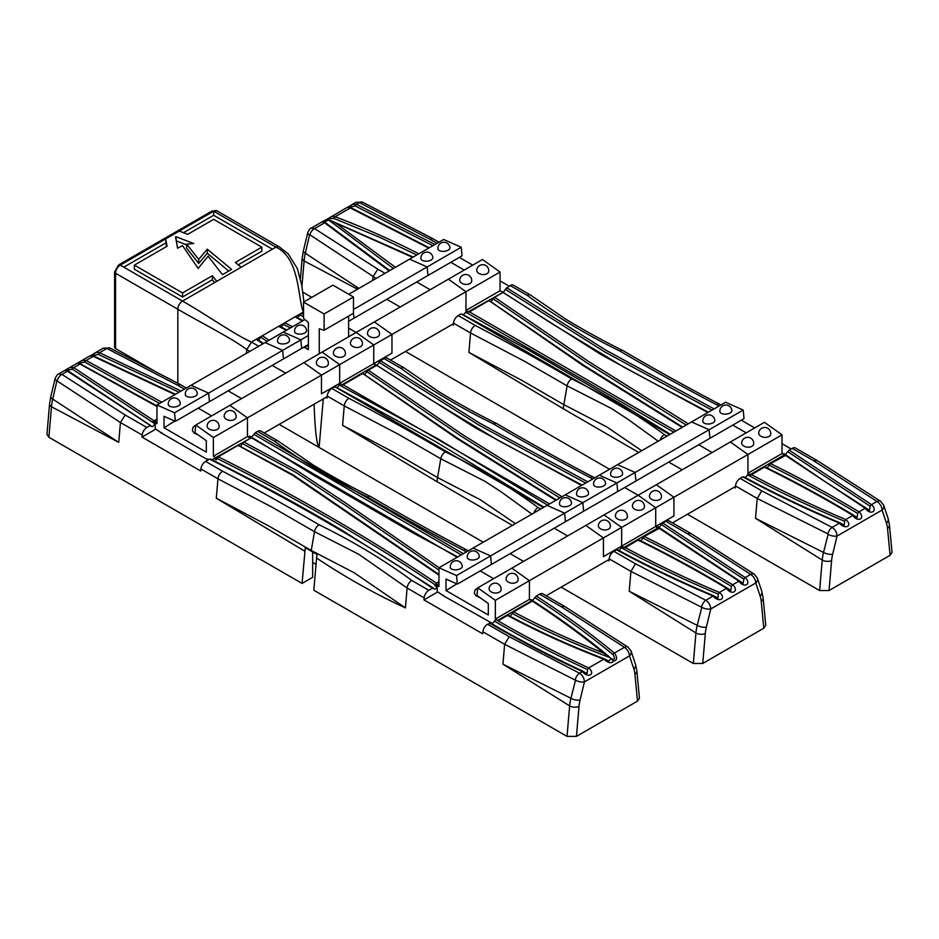 <?xml version="1.0" encoding="UTF-8"?>
<svg xmlns="http://www.w3.org/2000/svg" width="939" height="939" viewBox="0 0 939 939"><rect width="100%" height="100%" fill="white"/><g stroke="black" fill="none" stroke-linecap="round" stroke-linejoin="round"><path stroke-width="1.41" d="M543.364 507.494L335.716 387.244L334.472 387.009L331.89 388.5A6.643 3.838 120 0 0 327.218 396.058L327.042 398.077L325.868 397.408M555.818 500.311L456.589 438.337L363.393 373.98L362.149 373.745L342.606 385.119L340.258 383.734L337.054 387.819M404.298 368.029A6.643 3.838 120 0 0 404.24 367.994L387.197 358.158A6.643 3.838 120 0 0 383.875 358.487L378.992 362.254C377.994 364.508 376.844 365.353 375.506 364.79M378.992 362.254L478.467 424.815L585.69 483.057M339.425 385.096L437.75 438.759L547.519 505.1M713.922 595.866A1.913 0.916 112.7 0 0 713.886 595.854A1.913 0.916 112.7 0 0 713.147 596.065C679.273 581.781 647.065 566.358 616.5 549.773L617.745 549.996L616.5 549.773L613.871 551.299A6.643 3.838 120 0 0 609.188 558.858L609.024 560.876L607.838 560.196M480.522 499.865L437.551 477.552L395.26 453.126L342.594 425.308L437.022 481.672L512.401 525.371M629.224 591.253L630.926 571.405L701.809 607.322A16420.328 8794.24 119.3 0 0 697.231 625.362L629.224 591.253L695.928 632.98L693.322 663.474L561.146 587.157M483.256 542.202L279.165 424.369M314.096 404.204C314.999 430.097 316.666 444.511 319.119 447.434L323.274 398.899M657.64 526.615L657.488 527.472M754.475 574.328A6.643 4.038 122.8 0 0 754.31 574.21L690.975 533.54L669.178 520.957A6.643 3.838 120 0 0 665.857 521.286L662.817 523.035L658.967 527.472M727.819 588.577A1.913 1.127 121.2 0 0 727.537 588.248A1.913 1.127 121.2 0 0 726.551 588.319C698.463 571.382 668.955 555.289 638.015 540.066L639.259 540.289L638.015 540.066L624.588 547.953L622.24 546.557L619.118 550.571M657.488 526.509L659.835 528.047L644.213 536.486L640.727 540.829M659.835 528.047L658.779 528.082L738.958 581.159C744.028 588.776 752.127 584.023 745.179 577.567L662.817 523.035M269.094 340.258L262.38 335.704L256.171 339.284L262.885 343.838M279.353 246.875A6.643 3.838 -60 0 0 279.282 246.84A6.643 3.838 -60 0 0 279.259 246.828A6.643 3.838 -60 0 0 275.937 247.157L241.147 267.239L235.372 262.439L261.84 247.157L213.669 219.339L187.741 234.316L179.255 231.076L213.669 211.205L275.937 247.157C300.175 258.037 297.78 299.564 303.403 312.018L295.01 316.866L296.255 317.089L295.01 316.866L278.59 326.349L279.834 326.572L278.59 326.349L262.38 335.704L258.507 340.141M261.136 337.371L267.087 341.409M303.543 314.542L301.243 313.262L297.593 317.664M300.011 314.917L303.543 316.889M661.584 524.69L743.923 579.21L743.089 583.342M258.706 346.245L251.535 342.101L246.734 349.601L249.821 351.386M207.261 249.164L231.604 269.387L222.484 274.658L208.118 256.183L198.152 268.448L182.542 245.666L177.518 248.201L175.722 236.616L193.739 243.518L186.685 244.14L198.704 259.399L207.261 249.164L207.261 253.225L228.717 271.054M198.704 259.399L198.704 263.472L207.261 253.225M186.685 244.14L186.685 248.213L198.704 263.472M175.722 236.616L175.722 238.94M176.086 240.83L186.685 244.879M216.745 281.324L182.53 301.079L120.262 265.127L165.687 238.905L167.107 246.229L134.359 265.127L182.53 292.945L212.378 275.714L216.745 281.324L241.147 267.239M212.378 275.714L212.378 279.787L214.562 282.592M182.53 292.945L182.53 297.006L212.378 279.787M134.359 265.127L134.359 269.2L182.53 297.006M179.255 231.076L165.687 238.905L166.391 246.64M123.784 267.169L165.687 242.978M156.05 371.938L115.567 348.569L115.567 273.272A6.643 3.838 -60 0 1 120.262 265.127A3.322 1.913 -120 0 0 118.607 264.962L212.003 211.04A3.322 1.913 -120 0 1 213.669 211.205L213.669 215.277L272.416 249.187M183.504 232.696L213.669 215.277M261.84 247.157L261.84 251.229L238.26 264.833M256.171 339.284L251.417 342.031C235.806 335.352 204.315 313.368 182.53 301.079A6.643 3.838 120 0 0 177.835 309.224L115.567 273.272A3.322 1.913 180 0 1 114.593 271.911L114.593 347.207A3.322 1.913 0 0 0 115.567 348.569M760.156 596.077A6.643 4.824 -18.4 0 0 761.775 591.277L757.386 578.166L754.31 574.21A6.643 4.038 122.8 0 0 750.719 574.375C753.794 576.558 755.484 579.433 755.789 582.978A32805.925 18940.604 -60 0 1 760.156 596.077A34.966 20.189 -60 0 1 761.224 601.265L763.783 628.214L765.743 625.268L763.137 597.932A6.643 4.214 -5.4 0 0 763.137 597.908A6.643 4.214 -5.4 0 0 763.125 597.838M763.783 628.214L702.736 663.462L705.306 633.555A34.966 20.189 -60 0 1 706.363 627.135A32805.925 18940.604 -60 0 1 710.741 608.988C710.553 605.373 708.91 602.474 705.823 600.291A38520.914 22239.839 180 0 1 635.48 563.776L630.926 571.405L609.188 558.858M693.322 663.474L702.736 663.462M292.557 326.713L284.775 322.77L281.277 327.112M177.835 383.265L177.835 309.224C199.115 321.831 233.741 339.214 246.734 349.601L246.417 353.346M251.535 342.101L246.734 349.601M581.558 485.451L475.169 427.75L377.478 365.834L376.234 365.611L368.323 370.177L364.578 374.591M283.531 324.436L290.444 327.934M367.079 371.844L461.026 436.06L559.879 497.963M621.465 547.86C652.089 564.468 684.402 579.926 718.394 594.211A1.913 0.916 -67.3 0 1 719.427 592.439C686.409 578.577 654.976 563.588 625.139 547.496M718.394 594.211L717.971 598.073L713.886 595.854C680.082 581.617 647.933 566.217 617.439 549.667M701.597 606.77A6.643 3.627 -62.6 0 1 705.823 600.291L713.147 596.065C718.581 602.944 727.209 598.906 719.427 592.439L726.551 588.319C731.587 595.983 739.603 591.194 732.725 584.762C704.626 567.813 675.129 551.733 644.213 536.486M642.957 538.164C673.873 553.388 703.37 569.48 731.446 586.406L730.718 590.561L727.537 588.248C699.414 571.288 669.871 555.184 638.931 539.948M757.245 577.79A6.643 4.836 161.5 0 1 757.397 578.166A6.643 4.836 161.5 0 1 755.789 582.978L710.741 608.988A6.643 2.477 13.6 0 1 701.809 607.322M690.881 533.481L687.465 533.763A38520.914 22239.839 180 0 1 750.719 574.375L745.179 577.567A1.913 1.127 -59.1 0 0 743.923 579.21M327.218 396.058L344.249 405.894L398.5 434.346L440.79 458.76L485.17 481.425L501.579 492.142L531.897 514.114M706.363 627.135A6.643 2.477 13.5 0 1 697.231 625.362A41.621 23.898 120.3 0 0 695.928 632.98A6.643 3.416 4.9 0 0 705.306 633.555M515.405 523.633L480.545 499.877M476.413 596.101A9.965 5.751 180 0 1 477.188 595.608M480.193 597.744L475.932 595.713L474.359 593.378L475.064 589.962L477.763 587.849M604.833 659.26A1.913 0.857 110.8 0 0 604.54 658.932A1.913 0.857 110.8 0 0 603.871 659.155C570.384 646.419 538.247 631.853 507.459 615.444L508.703 615.679L507.459 615.444L498.28 620.738L495.346 619.047L495.346 600.338L477.763 587.826L476.953 595.443L488.303 603.519L488.303 614.975L446.002 590.549L456.765 583.87M480.169 570.935L493.597 578.694L480.169 570.935M492.705 623.625L489.477 621.759L489.477 622.44M446.002 590.549L446.002 579.093L457.352 584.117L456.53 575.56L490.604 555.888L491.414 564.445L583.647 511.203L582.837 502.647L565.255 494.865L473.021 548.106L490.604 555.888L491.414 564.445L457.352 584.117M436.6 586.629L436.6 585.126L438.947 586.488L438.947 567.778L456.53 575.56M437.187 591.57L444.828 596.664M501.062 589.809A6.021 3.862 -173.9 0 1 494.665 593.002A6.021 3.862 -173.9 0 1 489.09 588.518A6.021 6.021 0 0 1 498.363 584.117A6.021 6.021 0 0 1 501.062 589.809M518.105 579.973A6.021 3.862 -173.9 0 1 511.696 583.166A6.021 3.862 -173.9 0 1 506.121 578.682A6.021 6.021 0 0 1 515.394 574.281A6.021 6.021 0 0 1 518.105 579.973M460.486 568.623A6.021 3.052 174.6 0 1 454.089 569.762A6.021 3.052 174.6 0 1 450.262 567.32A6.021 6.021 0 0 1 455.685 560.759A6.021 6.021 0 0 1 462.258 566.182A6.021 3.052 174.6 0 1 460.486 568.623M477.528 558.787A6.021 3.052 174.6 0 1 471.12 559.926A6.021 3.052 174.6 0 1 467.305 557.496A6.021 6.021 0 0 1 472.728 550.923A6.021 6.021 0 0 1 479.289 556.346A6.021 3.052 174.6 0 1 477.528 558.787M438.947 567.778L473.021 548.106L490.604 555.888L582.837 502.647M436.6 585.126L438.947 583.765M497.693 620.397L531.767 600.725L531.767 601.406M495.346 619.047L529.42 599.375L531.767 600.725M495.346 600.338L529.42 580.666L529.42 599.375L529.42 580.666L621.653 527.425L621.653 547.39M477.763 587.826L511.837 568.154L529.42 580.666L511.837 568.154L604.07 514.901L621.653 527.425M729.392 442.551L730.096 442.14M712.126 452.516L698.71 444.769L712.126 452.516M732.772 425.097L746.2 432.856M747.949 474.465L747.949 454.499L655.715 507.753L638.144 495.24L730.366 441.987L747.949 454.499L782.023 434.827L764.44 422.315L730.366 441.987L747.949 454.499L747.949 473.209L750.296 474.688M709.954 438.278L709.133 429.722L743.207 410.05L744.017 418.606L617.721 491.531L616.9 482.975L709.133 429.722L709.954 438.278M616.9 482.975L599.328 475.193L691.55 421.94L709.133 429.722L691.55 421.94L725.624 402.268L743.207 410.05M753.665 443.971A6.021 3.862 -173.9 0 1 747.268 447.164A6.021 3.862 -173.9 0 1 741.693 442.68A6.021 6.021 0 0 1 750.965 438.278A6.021 6.021 0 0 1 753.665 443.971M770.708 434.135A6.021 3.862 -173.9 0 1 764.299 437.328A6.021 3.862 -173.9 0 1 758.724 432.844A6.021 6.021 0 0 1 767.996 428.442A6.021 6.021 0 0 1 770.708 434.135M713.088 422.785A6.021 3.052 174.6 0 1 706.691 423.923A6.021 3.052 174.6 0 1 702.865 421.482A6.021 6.021 0 0 1 708.288 414.921A6.021 6.021 0 0 1 714.861 420.343A6.021 3.052 174.6 0 1 713.088 422.785M730.131 412.949A6.021 3.052 174.6 0 1 723.723 414.087A6.021 3.052 174.6 0 1 719.896 411.658A6.021 6.021 0 0 1 725.331 405.085A6.021 6.021 0 0 1 731.892 410.507A6.021 3.052 174.6 0 1 730.131 412.949M750.296 474.559L784.37 454.887L784.37 455.568M747.949 473.209L782.023 453.537L784.37 454.887M782.023 434.827L782.023 453.537M546.193 595.784L609.141 559.444M655.715 507.753L655.715 526.45L673.932 515.934L673.932 497.236L603.437 537.93L585.854 525.417L656.349 484.724L673.932 497.236M735.437 486.531L672.5 522.87M564.621 513.163L565.442 521.72L635.926 481.014L635.116 472.458L564.621 513.163L547.038 505.37L617.533 464.676L635.116 472.458M644.4 507.048A6.021 3.862 -173.9 0 1 638.004 510.241A6.021 3.862 -173.9 0 1 632.428 505.769A6.021 6.021 0 0 1 641.701 501.367A6.021 6.021 0 0 1 644.4 507.048M627.369 516.884A6.021 3.862 -173.9 0 1 620.961 520.077A6.021 3.862 -173.9 0 1 615.385 515.605A6.021 6.021 0 0 1 624.658 511.192A6.021 6.021 0 0 1 627.369 516.884M661.443 497.212A6.021 3.862 -173.9 0 1 655.035 500.405A6.021 3.862 -173.9 0 1 649.459 495.933A6.021 6.021 0 0 1 658.732 491.531A6.021 6.021 0 0 1 661.443 497.212M610.327 526.72A6.021 3.862 -173.9 0 1 603.93 529.913A6.021 3.862 -173.9 0 1 598.354 525.441A6.021 6.021 0 0 1 607.627 521.028A6.021 6.021 0 0 1 610.327 526.72M603.437 537.93L603.437 556.639L655.715 526.45L658.075 528.493M621.653 546.122L624.001 547.484L658.075 527.812M603.824 485.874A6.021 3.052 174.6 0 1 597.427 487.012A6.021 3.052 174.6 0 1 593.601 484.571A6.021 6.021 0 0 1 599.023 477.998A6.021 6.021 0 0 1 605.596 483.432A6.021 3.052 174.6 0 1 603.824 485.874M586.793 495.71A6.021 3.052 174.6 0 1 580.384 496.848A6.021 3.052 174.6 0 1 576.569 494.407A6.021 6.021 0 0 1 581.992 487.834A6.021 6.021 0 0 1 588.553 493.268A6.021 3.052 174.6 0 1 586.793 495.71M620.867 476.038A6.021 3.052 174.6 0 1 614.458 477.176A6.021 3.052 174.6 0 1 610.632 474.735A6.021 6.021 0 0 1 616.066 468.174A6.021 6.021 0 0 1 622.627 473.596A6.021 3.052 174.6 0 1 620.867 476.038M569.75 505.546A6.021 3.052 174.6 0 1 563.353 506.684A6.021 3.052 174.6 0 1 559.527 504.243A6.021 6.021 0 0 1 564.949 497.67A6.021 6.021 0 0 1 571.522 503.104A6.021 3.052 174.6 0 1 569.75 505.546M194.443 433.313A9.965 5.751 180 0 1 195.218 432.809M198.223 434.945L193.95 432.926L192.378 430.59L193.094 427.163L195.793 425.05M215.724 459.547L215.724 457.598L213.376 456.248L213.376 437.539L195.793 425.027L194.983 432.644L206.322 440.72L206.322 452.175L164.032 427.761L174.795 421.071M198.199 408.148L211.615 415.895L198.199 408.148M208.669 459.641L207.496 458.96L207.496 459.641M164.032 427.761L164.032 416.306L175.37 421.329L174.56 412.773L208.634 393.101L209.444 401.657L301.677 348.404L300.856 339.848L283.285 332.066L191.051 385.307L208.634 393.101L209.444 401.657L175.37 421.329M154.63 422.773L156.977 423.689L156.977 404.979L174.56 412.773M155.217 428.771L162.858 433.865M219.092 427.01A6.021 3.862 -173.9 0 1 212.695 430.203A6.021 3.862 -173.9 0 1 207.108 425.731A6.021 6.021 0 0 1 216.393 421.318A6.021 6.021 0 0 1 219.092 427.01M236.123 417.174A6.021 3.862 -173.9 0 1 229.726 420.367A6.021 3.862 -173.9 0 1 224.151 415.895A6.021 6.021 0 0 1 233.424 411.482A6.021 6.021 0 0 1 236.123 417.174M178.516 405.836A6.021 3.052 174.6 0 1 172.119 406.963A6.021 3.052 174.6 0 1 168.292 404.533A6.021 6.021 0 0 1 173.715 397.96A6.021 6.021 0 0 1 180.276 403.383A6.021 3.052 174.6 0 1 178.516 405.836M195.547 396A6.021 3.052 174.6 0 1 189.15 397.127A6.021 3.052 174.6 0 1 185.323 394.697A6.021 6.021 0 0 1 190.746 388.124A6.021 6.021 0 0 1 197.319 393.547A6.021 3.052 174.6 0 1 195.547 396M156.977 404.979L191.051 385.307L208.634 393.101L300.856 339.848M154.63 422.327L156.977 420.977M215.724 457.598L249.797 438.607M213.376 456.248L247.45 436.576L249.797 437.938M213.376 437.539L247.45 417.867L247.45 436.576L247.45 417.867L339.672 364.625L339.672 384.509M195.793 425.027L229.867 405.355L247.45 417.867L229.867 405.355L322.1 352.113L339.672 364.625M447.422 279.752L448.126 279.353M430.156 289.728L416.728 281.982L430.156 289.728M450.802 262.31L464.218 270.056M465.979 311.595L465.979 291.7L373.745 344.953L356.163 332.441L448.396 279.188L465.979 291.7L500.053 272.028L482.47 259.516L448.396 279.188L465.979 291.7L465.979 310.41L468.326 311.854M461.225 247.262L443.654 239.48L409.58 259.141L427.163 266.934L427.973 275.491L427.163 266.934L461.225 247.262L462.047 255.819L348.627 321.291L353.956 318.215L353.475 313.215L353.956 318.215L348.627 321.291M471.695 281.172A6.021 3.862 -173.9 0 1 465.298 284.364A6.021 3.862 -173.9 0 1 459.711 279.892A6.021 6.021 0 0 1 468.984 275.479A6.021 6.021 0 0 1 471.695 281.172M488.726 271.336A6.021 3.862 -173.9 0 1 482.329 274.528A6.021 3.862 -173.9 0 1 476.754 270.056A6.021 6.021 0 0 1 486.026 265.643A6.021 6.021 0 0 1 488.726 271.336M431.118 259.997A6.021 3.052 174.6 0 1 424.71 261.124A6.021 3.052 174.6 0 1 420.895 258.695A6.021 6.021 0 0 1 426.318 252.122A6.021 6.021 0 0 1 432.879 257.544A6.021 3.052 174.6 0 1 431.118 259.997M448.149 250.161A6.021 3.052 174.6 0 1 441.753 251.288A6.021 3.052 174.6 0 1 437.926 248.858A6.021 6.021 0 0 1 443.349 242.285A6.021 6.021 0 0 1 449.922 247.708A6.021 3.052 174.6 0 1 448.149 250.161M468.326 311.76L502.4 292.768M465.979 310.41L500.053 290.738L502.4 292.099M500.053 272.028L500.053 290.738M319.26 353.745L319.26 328.803L324.108 330.246L324.108 313.966L303.543 302.1L303.543 318.38L308.391 322.535L308.391 349.66L304.025 347.043L283.461 358.921L282.651 350.364L265.068 342.582L304.929 319.565L265.068 342.582L282.651 350.364L308.391 335.493L282.651 350.364L283.461 358.921L308.391 344.531M348.627 316.091L348.627 336.784M324.108 330.246L353.475 313.286L353.475 297.006L324.108 313.966M303.543 302.1L332.922 285.139L353.475 297.006M304.095 347.759L308.391 345.282M287.78 342.747A6.021 3.052 174.6 0 1 281.383 343.885A6.021 3.052 174.6 0 1 277.557 341.444A6.021 3.052 174.6 0 0 281.383 343.885A6.021 3.052 174.6 0 0 287.78 342.747A6.021 3.052 174.6 0 0 289.552 340.305A6.021 3.052 174.6 0 1 287.78 342.747M328.357 363.921A6.021 3.862 -173.9 0 1 321.96 367.114A6.021 3.862 -173.9 0 1 316.373 362.642A6.021 3.862 -173.9 0 0 321.96 367.114A6.021 3.862 -173.9 0 0 328.357 363.921A6.021 6.021 0 0 0 319.354 358.064A6.021 6.021 0 0 0 316.373 362.642A6.021 6.021 0 0 1 325.657 358.24A6.021 6.021 0 0 1 328.357 363.921M379.462 334.425A6.021 3.862 -173.9 0 1 373.065 337.617A6.021 3.862 -173.9 0 1 367.489 333.134A6.021 3.862 -173.9 0 0 373.065 337.617A6.021 3.862 -173.9 0 0 379.462 334.425A6.021 6.021 0 0 0 370.459 328.556A6.021 6.021 0 0 0 367.489 333.134A6.021 6.021 0 0 1 376.762 328.732A6.021 6.021 0 0 1 379.462 334.425M345.388 354.085A6.021 3.862 -173.9 0 1 338.991 357.289A6.021 3.862 -173.9 0 1 333.415 352.806A6.021 3.862 -173.9 0 0 338.991 357.289A6.021 3.862 -173.9 0 0 345.388 354.085A6.021 6.021 0 0 0 336.397 348.228A6.021 6.021 0 0 0 333.415 352.806A6.021 6.021 0 0 1 342.688 348.404A6.021 6.021 0 0 1 345.388 354.085M362.431 344.261A6.021 3.862 -173.9 0 1 356.034 347.453A6.021 3.862 -173.9 0 1 350.447 342.97A6.021 3.862 -173.9 0 0 356.034 347.453A6.021 3.862 -173.9 0 0 362.431 344.261A6.021 6.021 0 0 0 353.428 338.392A6.021 6.021 0 0 0 350.447 342.97A6.021 6.021 0 0 1 359.719 338.568A6.021 6.021 0 0 1 362.431 344.261M304.823 332.911A6.021 3.052 174.6 0 1 298.414 334.049A6.021 3.052 174.6 0 1 294.588 331.608A6.021 3.052 174.6 0 0 298.414 334.049A6.021 3.052 174.6 0 0 304.823 332.911A6.021 3.052 174.6 0 0 306.584 330.469A6.021 3.052 174.6 0 1 304.823 332.911M373.745 363.651L321.467 393.84L321.467 375.142L303.884 362.618L374.379 321.924L391.962 334.437L391.962 353.146L373.745 363.651L376.093 365.694L376.093 365.013L342.019 384.779L376.093 365.013L373.745 363.651L391.962 353.146L391.962 334.437L321.467 375.142L391.962 334.437L374.379 321.924L303.884 362.618L321.467 375.142L321.467 393.84L339.672 383.323L342.019 384.685L339.672 383.323L373.745 363.651L373.745 344.953M264.223 432.996L327.171 396.657M353.475 309.471L427.163 266.934L409.58 259.141L348.733 294.271M453.467 323.732L390.53 360.071M439.1 567.696L345.282 502.752L297.323 470.815L243.87 442.034L251.558 437.621L249.211 436.248L250.267 436.576L249.211 436.248L249.211 437.597M278.014 440.954A6.643 3.838 120 0 0 277.932 440.907L260.901 431.071A6.643 3.838 120 0 0 257.579 431.4L255.22 432.762L251.511 437.175M495.933 619.376L494.513 621.149C523.927 638.32 554.961 654.483 587.591 669.66L587.039 673.615L583.225 671.362A1.913 0.974 114.9 0 0 583.225 671.362A1.913 0.974 114.9 0 0 582.415 671.538C551.111 657.018 520.147 640.868 489.524 623.085L490.757 623.308L487.564 624.212A6.643 3.838 120 0 0 482.892 631.783L482.716 633.802L423.97 599.88L424.146 597.861A6.643 3.838 -60 0 1 428.818 590.302L432.468 588.19C363.745 541.991 289.435 498.973 209.561 459.124L210.805 459.347L209.561 459.124L205.594 461.413A6.643 3.838 120 0 0 200.911 468.984L200.746 471.002L142 437.081L142.176 435.062A6.643 3.838 -60 0 1 146.848 427.503L149.876 425.754L151.508 426.435M142 437.081L155.217 429.452L155.217 423.066L152.869 421.893L156.977 418.935M153.914 420.707L73.747 367.618L69.521 367.665L64.732 370.436L67.514 371.222L151.12 425.977C151.93 427.245 153.186 426.529 154.876 423.806L155.217 423.066M438.947 575.149L292.686 475.31L238.929 445.837L237.673 445.602L218.306 456.788L216.31 459.922L213.963 458.443L212.226 459.899M56.903 380.823L120.438 422.515L118.737 442.363L52.725 399.098A16420.328 10141.564 -59.3 0 1 56.903 380.823A6.643 2.477 -166.4 0 1 55.155 378.487A6.643 2.477 -166.4 0 1 55.155 378.476C56.821 375.236 57.913 373.757 58.429 374.074L61.986 374.415L67.514 371.222A1.913 1.127 120.9 0 1 68.5 371.14L150.874 425.684M312.652 551.921L312.652 577.332L302.076 583.436L48.887 437.257L51.504 406.751L118.737 442.363M302.076 583.436L305.281 547.672L311.149 551.064A3481.319 2011.185 -0 0 0 317.03 554.444A41.656 24.05 120 0 0 316.584 558.071L313.826 590.22L567.015 736.387L576.44 736.376L578.999 706.468A34.966 20.189 -60 0 1 580.067 700.06A32805.925 18940.604 -60 0 1 584.434 681.902C584.246 678.298 582.614 675.399 579.516 673.216A38520.914 22239.839 180 0 1 509.184 636.689L487.564 624.212M316.584 558.071C345.951 577.602 375.553 594.199 405.413 607.873L354.238 572.79L311.255 550.477L268.953 526.051L216.287 498.222L304.835 551.216M142.176 435.062L120.438 422.515L125.227 415.026A38520.914 22239.839 180 0 1 61.986 374.415A6.643 4.038 -57.2 0 0 57.267 380.612M66.622 370.318L72.479 369.262L154.876 423.806M161.684 432.503L161.085 432.844L208.082 459.981M110.004 348.052A6.643 3.627 117.4 0 0 109.922 348.017L103.36 348.134L106.882 348.486A38520.914 22239.839 180 0 1 177.225 385.013L180.37 384.591L186.345 388.03M94.041 356.151A1.913 0.916 112.7 0 0 94.006 356.139A1.913 0.916 112.7 0 0 93.278 356.351L174.936 394.615M91.999 355.576L98.513 354.496L179.032 392.244M253.976 434.428L461.284 554.89M98.513 354.496A1.913 0.916 -67.3 0 1 99.546 352.724L95.966 352.524L91.341 355.529M434.111 588.882L432.468 588.19L433.712 588.424C434.698 589.528 435.86 589.035 437.187 586.934L437.187 592.251L423.97 599.88M494.513 621.149L492.048 623.907M533.528 601.253L531.181 599.657L531.181 600.385M564.55 606.383L542.871 593.871A6.643 3.838 120 0 0 539.549 594.199L536.298 596.077L532.448 600.502M539.549 594.199L561.17 606.676L564.656 606.453M535.054 597.744C562.977 615.773 588.941 634.729 612.956 654.612A1.913 1.279 -50.6 0 1 614.388 653.075C590.326 633.156 564.292 614.153 536.298 596.077M612.956 654.612C615.514 658.849 614.939 660.187 611.254 658.615L608.707 661.056M603.554 652.992C572.438 640.938 542.472 627.229 513.633 611.876L532.319 601.089C557.719 617.616 581.464 634.917 603.554 652.992L611.254 658.615M443.654 595.303L443.067 595.643L490.651 622.44M437.187 586.934L434.839 585.725L436.471 583.166L438.947 581.734M482.892 631.783L504.63 644.33L575.513 680.235A16420.328 8794.24 119.3 0 0 570.924 698.276L502.928 664.166L504.63 644.33L509.184 636.689M587.591 669.66A1.913 0.974 -65.2 0 1 588.683 667.922C556.111 652.781 525.136 636.63 495.745 619.494M217.062 458.455C295.198 497.482 367.924 539.608 435.227 584.833M243.87 442.034L240.396 446.365M513.633 611.876L510.088 616.242M512.389 613.543C541.697 629.271 572.931 643.461 606.101 656.138A802.047 463.056 -0 0 0 610.35 657.746M242.626 443.701L296.266 472.599L344.425 504.701L438.947 570.079M316.044 564.362L312.652 562.402M502.928 664.166L569.633 705.893L567.015 736.387M49.579 403.911A6.643 3.416 4.9 0 0 49.556 404.052L46.962 434.358L48.887 437.257M628.168 647.241A6.643 4.038 122.8 0 0 628.003 647.124A6.643 4.038 122.8 0 0 624.412 647.288C627.498 649.483 629.189 652.347 629.494 655.891A32805.925 18940.604 -60 0 1 633.86 669.002A34.966 20.189 -60 0 1 634.917 674.19L637.487 701.14L639.436 698.193L636.842 670.845A6.643 4.214 -5.4 0 0 636.83 670.822L635.468 664.19A6.643 4.824 -18.4 0 0 635.363 663.92M637.487 701.14L576.44 736.376M175.476 394.298L94.006 356.139L90.027 355.822L93.278 356.351L86.153 360.459L81.963 360.482L77.221 363.217L79.979 364.027L156.977 406.528M611.688 659.002L613.413 661.22C617.334 660.34 617.651 657.629 614.388 653.075L624.412 647.288A38520.914 22239.839 180 0 0 561.17 606.676M79.122 363.123L84.874 362.102L159.618 403.453M69.463 367.689L65.918 370.189M77.198 363.24L69.744 367.536M575.302 679.695A6.643 3.627 -62.6 0 1 579.516 673.216L582.415 671.538C587.755 678.627 596.218 674.402 588.683 667.922L603.871 659.155C608.284 663.028 611.465 663.72 613.413 661.232M216.287 498.222L217.954 478.82L272.193 507.26L314.495 531.674L358.851 554.35L407.115 588.014L405.413 607.873M575.513 680.235A6.643 2.477 13.6 0 0 584.434 681.902L629.494 655.891A6.643 4.836 161.5 0 0 631.102 651.091A6.643 4.836 161.5 0 0 630.949 650.715M580.067 700.06A6.643 2.477 13.5 0 1 570.924 698.276A41.621 23.898 120.3 0 0 569.633 705.893A6.643 3.416 4.9 0 0 578.999 706.468M50.776 396.669L49.556 404.075A6.643 3.416 4.9 0 0 49.556 404.075A6.643 3.416 4.9 0 0 51.504 406.751A41.621 24.156 -60.3 0 1 52.725 399.098A6.643 2.477 13.5 0 1 50.776 396.669A6.643 2.477 13.5 0 0 50.776 396.669L55.155 378.487M180.347 384.579L109.922 348.017A6.643 3.627 117.4 0 0 106.882 348.486L99.546 352.724L181.145 391.035M840.217 522.953A1.913 0.916 112.7 0 0 840.194 522.941A1.913 0.916 112.7 0 0 839.454 523.14C805.58 508.868 773.36 493.433 742.808 476.848L744.052 477.082L742.808 476.848L740.167 478.374A6.643 3.838 120 0 0 735.495 485.944L735.319 487.963L734.145 487.282M854.126 515.652A1.913 1.127 121.2 0 0 853.844 515.335A1.913 1.127 121.2 0 0 852.847 515.405C824.771 498.456 795.251 482.376 764.323 467.141L765.567 467.376L764.323 467.141L750.883 475.04L748.536 473.643L745.413 477.646M783.936 453.69L783.783 454.546M817.153 460.544L795.474 448.032A6.643 3.838 120 0 0 792.152 448.361L789.124 450.11L785.262 454.558M741.294 420.179L754.71 427.938M782.023 443.701L791.131 448.959M880.782 501.403A6.643 4.038 122.8 0 0 880.606 501.285L817.176 460.556L813.773 460.838A38520.914 22239.839 180 0 1 877.014 501.449C880.101 503.644 881.791 506.508 882.085 510.053A32805.925 18940.604 -60 0 1 886.463 523.164A6.643 4.824 -18.4 0 0 888.071 518.363L883.693 505.252A6.643 4.836 161.5 0 1 882.085 510.053L837.036 536.063C836.849 532.46 835.205 529.561 832.118 527.378A38520.914 22239.839 180 0 1 761.775 490.851L757.233 498.492L827.893 533.857A6.643 3.627 -62.6 0 1 832.118 527.378L839.454 523.14C844.877 530.019 853.504 525.981 845.722 519.513C812.716 505.652 781.283 490.674 751.435 474.582M787.88 451.776L870.218 506.297L869.455 510.464L866.239 508.163A1.913 1.127 -59.1 0 1 866.521 508.48M783.783 453.596L786.131 455.133L770.508 463.573L767.022 467.915M786.131 455.133L785.086 455.157L865.253 508.245C870.336 515.851 878.423 511.109 871.486 504.642L789.124 450.11M747.761 474.934C778.384 491.555 810.697 507.001 844.701 521.286A1.913 0.916 -67.3 0 1 845.722 519.513L852.847 515.405C857.882 523.058 865.911 518.281 859.021 511.837C830.933 494.9 801.425 478.808 770.508 463.573M682.113 427.386L582.884 365.424L489.689 301.055L488.444 300.832L468.913 312.194L466.566 310.821L465.721 312.182L673.826 432.175M844.701 521.286L844.231 525.136M465.721 312.182L463.361 314.894M530.605 295.116A6.643 3.838 120 0 0 530.535 295.069L513.504 285.233A6.643 3.838 120 0 0 510.182 285.562L505.288 289.329C504.302 291.583 503.14 292.428 501.813 291.865M669.671 434.581L462.011 314.319L460.767 314.096L458.197 315.574A6.643 3.838 120 0 0 453.514 323.145L453.349 325.164L452.175 324.483M641.713 450.72L606.84 426.963L563.858 404.639L521.556 380.213L468.89 352.383L563.318 408.758L638.708 452.457M385.013 273.331L377.83 269.188L373.041 276.676L372.713 280.432M301.924 286.301L304.107 260.925L357.513 289.212M827.893 533.857L828.116 534.397A16420.328 8794.24 119.3 0 0 823.526 552.437L755.531 518.328L822.235 560.055L819.618 590.549L687.442 514.243M609.564 469.277L405.472 351.444M311.771 297.346L302.745 292.146M755.531 518.328L757.233 498.492L735.495 485.944M326.044 223.153A1.913 1.279 129.4 0 0 325.821 222.872A1.913 1.279 129.4 0 0 324.612 222.789L389.18 270.925M395.401 267.333L335.446 222.872L328.65 220.019L393.394 268.495M324.354 221.886L328.65 220.019M438.947 242.192L432.726 238.635L429.851 239.152L436.999 243.318M351.139 207.789A1.913 0.974 114.8 0 0 351.116 207.765A1.913 0.974 114.8 0 0 350.317 207.942L428.736 248.084M349.132 207.132L355.482 206.064L432.902 245.678M505.288 289.329L604.763 351.902L711.997 410.143M355.482 206.064A1.913 0.974 -65.1 0 1 356.585 204.326L352.043 204.561L348.475 207.061M459.324 257.392L472.74 265.138M500.053 280.902L509.149 286.16M707.865 412.526L601.476 354.836L503.774 292.921L502.529 292.698L494.618 297.264L490.874 301.665M302.17 258.096A6.643 3.416 4.9 0 0 302.158 258.213A6.643 3.416 4.9 0 0 304.107 260.925A41.621 24.156 -60.3 0 1 305.328 253.26A16420.328 10141.564 -59.3 0 1 309.506 234.985L309.87 234.773A6.643 4.038 -57.2 0 1 314.588 228.576L324.612 222.789L322.265 221.757L325.763 219.867L327.629 219.855C327.159 218.987 329.343 218.541 334.167 218.505L379.661 237.262L416.74 255.009M493.374 298.931L587.321 363.147L686.174 425.05M334.167 218.505A1.913 0.857 -69.2 0 1 335.129 216.709L331.326 216.616L326.666 219.656M886.463 523.164A34.966 20.189 -60 0 1 887.519 528.352L890.09 555.301L892.038 552.355L889.433 525.007A6.643 4.214 -5.4 0 0 889.433 524.983A6.643 4.214 -5.4 0 0 889.433 524.924M890.09 555.301L829.043 590.537L831.602 560.63A34.966 20.189 -60 0 1 832.67 554.221A32805.925 18940.604 -60 0 1 837.036 536.063A6.643 2.477 13.6 0 1 828.116 534.397M819.618 590.549L829.043 590.537M429.287 247.767L351.116 207.765L347.23 207.343L350.317 207.942L335.129 216.709C364.003 227.684 391.915 240.055 418.853 253.8M362.595 202.214A6.643 3.627 117.4 0 0 362.524 202.178L355.963 202.296L359.473 202.648A38520.914 22239.839 180 0 1 429.816 239.175M377.83 269.188A38520.914 22239.839 180 0 1 314.588 228.576L311.032 228.236L322.265 221.745M769.264 465.239C800.181 480.475 829.677 496.555 857.753 513.492L857.025 517.647L853.844 515.335C825.71 498.363 796.178 482.259 765.226 467.023M883.552 504.865A6.643 4.836 161.5 0 1 883.693 505.252L880.606 501.285A6.643 4.038 122.8 0 0 877.014 501.449L871.486 504.642A1.913 1.127 -59.1 0 0 870.218 506.297M432.949 238.729L362.524 202.178A6.643 3.627 117.4 0 0 359.473 202.648L356.585 204.326L434.968 244.492M309.506 234.985A6.643 2.477 -166.4 0 1 307.746 232.649C309.424 229.398 310.516 227.931 311.032 228.236M309.87 234.773L376.128 278.46M468.89 352.383L470.556 332.981L524.795 361.421L567.097 385.847L611.465 408.5L627.874 419.228L658.192 441.201M832.67 554.221A6.643 2.477 13.5 0 1 823.526 552.437A41.621 23.898 120.3 0 0 822.235 560.055A6.643 3.416 4.9 0 0 831.602 560.63M358.862 288.426L305.328 253.26A6.643 2.477 13.5 0 1 303.379 250.83A6.643 2.477 13.5 0 0 303.379 250.83L307.746 232.649M383.875 358.487L400.918 368.323C428.524 388.711 459.417 407.268 493.621 424.005C524.924 442.363 557.073 460.204 590.068 477.528L592.673 479.031M497.013 423.724A6.643 3.838 120 0 0 496.931 423.677C476.766 413.665 457.598 403.124 439.44 392.068L404.228 367.994A6.643 3.838 120 0 0 400.918 368.323M587.802 481.848L480.134 423.407L380.236 360.588M549.561 503.914L343.075 384.755M540.688 509.044L538.082 507.541C510.476 487.153 479.583 468.596 445.379 451.859C414.076 433.501 381.927 415.66 348.932 398.336L331.89 388.5M342.594 425.308L344.249 405.894A6.643 3.838 -60 0 1 348.932 398.336M533.88 512.976A6.643 3.838 -60 0 1 538.082 507.541M731.446 586.406A1.913 1.127 -58.8 0 1 732.725 584.762L738.958 581.159A1.913 1.127 -59.1 0 1 739.932 581.088A1.913 1.127 -59.1 0 1 740.214 581.405M594.622 477.904L593.401 477.2A6.643 3.838 120 0 0 590.068 477.528M213.669 211.205A6.643 3.838 -60 0 1 216.991 210.876L212.003 211.04M635.48 563.776L613.871 551.299M295.01 316.866L302.44 320.997M278.59 326.349L286.372 330.282M562.003 496.743L462.763 434.745L368.323 370.177M761.224 601.265A6.643 4.214 -5.4 0 0 763.137 597.932L761.764 591.277A6.643 4.824 -18.4 0 0 761.658 590.995M665.857 521.286L687.465 533.763M593.389 477.2C560.325 459.828 528.164 441.987 496.931 423.677A6.643 3.838 120 0 0 493.621 424.005M437.022 481.672A41.539 23.98 120 0 1 437.551 477.552L440.79 458.76A6.643 3.838 -60 0 1 445.379 451.859M523.551 561.393L510.135 553.646M554.198 528.211L567.614 535.958M668.744 462.07L682.16 469.817M624.681 487.505L638.109 495.252M241.581 398.594L228.165 390.847M272.216 365.412L285.644 373.159M386.774 299.271L400.19 307.018M348.627 328.134L356.127 332.465M200.911 468.984L217.954 478.82A6.643 3.838 -60 0 1 222.625 471.249L205.594 461.413M146.848 427.503L125.227 415.026M68.524 371.163A1.913 1.127 120.9 0 0 68.5 371.14L66.669 370.436M81 363.968A1.913 1.127 121.2 0 0 80.965 363.945A1.913 1.127 121.2 0 0 79.979 364.027L73.747 367.618A1.913 1.127 120.9 0 0 72.479 369.262M177.225 385.013L184.396 389.157M251.323 437.727L457.176 557.261M436.471 583.166C369.05 537.894 296.325 495.769 218.306 456.788M161.743 402.232L86.153 360.459A1.913 1.127 -58.8 0 0 84.874 362.102M606.101 656.138A1.913 0.857 -69.1 0 1 606.641 654.859M407.115 588.014A6.643 3.838 -60 0 1 411.787 580.466C384.18 560.078 353.275 541.51 319.084 524.772A6.643 3.838 -60 0 0 314.495 531.674L311.255 550.477A41.539 23.98 120 0 0 311.149 551.064M407.115 588.025L424.146 597.861M463.373 553.681L255.22 432.762M257.579 431.4L274.611 441.236C302.217 461.624 333.122 480.193 367.313 496.931C398.617 515.276 430.766 533.117 463.772 550.454L466.366 551.944M319.084 524.772C287.78 506.426 255.631 488.585 222.625 471.249M428.818 590.302L411.787 580.466M468.315 550.829L467.094 550.125A6.643 3.838 120 0 0 463.772 550.454M633.86 669.002A6.643 4.824 -18.4 0 0 635.468 664.202L631.09 651.091L628.003 647.124L564.679 606.465M634.917 674.19A6.643 4.214 -5.4 0 0 636.842 670.845M370.717 496.637A6.643 3.838 120 0 0 370.635 496.59A6.643 3.838 120 0 0 367.313 496.931M467.082 550.113C434.018 532.753 401.869 514.912 370.635 496.59C350.705 486.731 331.455 476.143 312.898 464.817L277.932 440.907A6.643 3.838 120 0 0 274.611 441.236M792.152 448.361L813.773 460.838M857.753 513.492A1.913 1.127 -58.8 0 1 859.021 511.837L865.253 508.245A1.913 1.127 -59.1 0 1 866.239 508.163L826.109 482.317L786.072 455.086M761.775 490.851L740.167 478.374M675.869 431.001L469.371 311.842M453.514 323.145L470.556 332.981A6.643 3.838 -60 0 1 475.228 325.41L458.197 315.574M335.446 222.872L412.667 257.368M688.299 423.818L589.07 361.82L494.618 297.264M666.983 436.13L664.389 434.628C636.783 414.24 605.878 395.671 571.687 378.933C540.383 360.588 508.234 342.747 475.228 325.41M714.098 408.923L606.441 350.493L506.532 287.674M887.519 528.352A6.643 4.214 -5.4 0 0 889.433 525.007L888.071 518.351A6.643 4.824 -18.4 0 0 887.965 518.082M720.917 404.991L719.697 404.286A6.643 3.838 120 0 0 716.375 404.615L718.969 406.106M623.32 350.799A6.643 3.838 120 0 0 623.238 350.752A6.643 3.838 120 0 0 619.916 351.092C651.22 369.438 683.369 387.279 716.375 404.615M719.685 404.275C686.62 386.915 654.471 369.074 623.238 350.752C603.061 340.751 583.894 330.211 565.736 319.143L530.535 295.069A6.643 3.838 120 0 0 527.213 295.398C554.82 315.786 585.725 334.354 619.916 351.092M510.182 285.562L527.213 295.398M300.421 278.484L302.158 258.213A6.643 3.416 4.9 0 0 302.158 258.237L303.379 250.83M563.318 408.758A41.539 23.98 120 0 1 563.858 404.639L567.097 385.847A6.643 3.838 -60 0 1 571.687 378.933M660.176 440.051A6.643 3.838 -60 0 1 664.389 434.628M543.939 507.166L434.663 441.095L335.411 386.903M743.16 583.377L659.765 528M658.791 527.354L657.57 526.556M257.18 339.225L263.472 343.498M114.593 271.911L118.607 264.962M279.259 246.828L216.991 210.876M279.282 246.84L288.261 253.917L297.346 268.624L301.806 285.562L303.943 301.865M295.961 316.76L302.992 320.68M377.22 365.541L426.963 397.408L498.433 440.579L582.098 485.134M286.911 329.965L279.505 326.232M363.123 373.663L457.434 438.161L556.358 499.994M289.552 340.305A6.021 6.021 0 0 0 282.979 334.883A6.021 6.021 0 0 0 277.557 341.444A6.021 6.021 0 0 1 282.979 334.883A6.021 6.021 0 0 1 289.552 340.305M306.584 330.469A6.021 6.021 0 0 0 300.011 325.047A6.021 6.021 0 0 0 294.588 331.608A6.021 6.021 0 0 1 300.011 325.047A6.021 6.021 0 0 1 306.584 330.469M457.727 556.944L412.867 532.859L313.849 475.357L249.985 436.259M609.317 656.795C585.877 637.346 560.536 618.742 533.305 601.019M583.225 671.362C550.747 656.244 519.83 640.116 490.475 622.991M608.836 661.103L604.54 658.932C570.431 645.915 538.376 631.384 508.386 615.338M438.947 574.445L293.461 475.111L238.588 445.485M91.729 355.717L90.825 355.588L94.816 353.064M103.36 348.134L94.874 353.041M90.05 355.822L82.174 360.365M64.744 370.436L58.429 374.074M79.181 363.24L156.977 405.941M433.454 588.119L341.972 530.312C308.238 510.159 273.132 490.851 236.64 472.364L210.477 459.007M785.086 454.441L783.865 453.643M844.255 525.147L840.194 522.941C806.39 508.692 774.241 493.292 743.747 476.742M324.448 221.968L389.779 270.573M503.515 292.616L553.259 324.495L624.728 367.665L708.393 412.221M330.645 220.559L413.207 257.051M489.43 300.75L583.729 365.236L682.653 427.081M461.718 313.99L528.34 349.93L621.688 404.404L670.246 434.241M355.963 202.296L352.125 204.514M347.219 207.343L326.267 219.679M348.979 207.261L347.993 207.108L352.008 204.585"/></g></svg>
